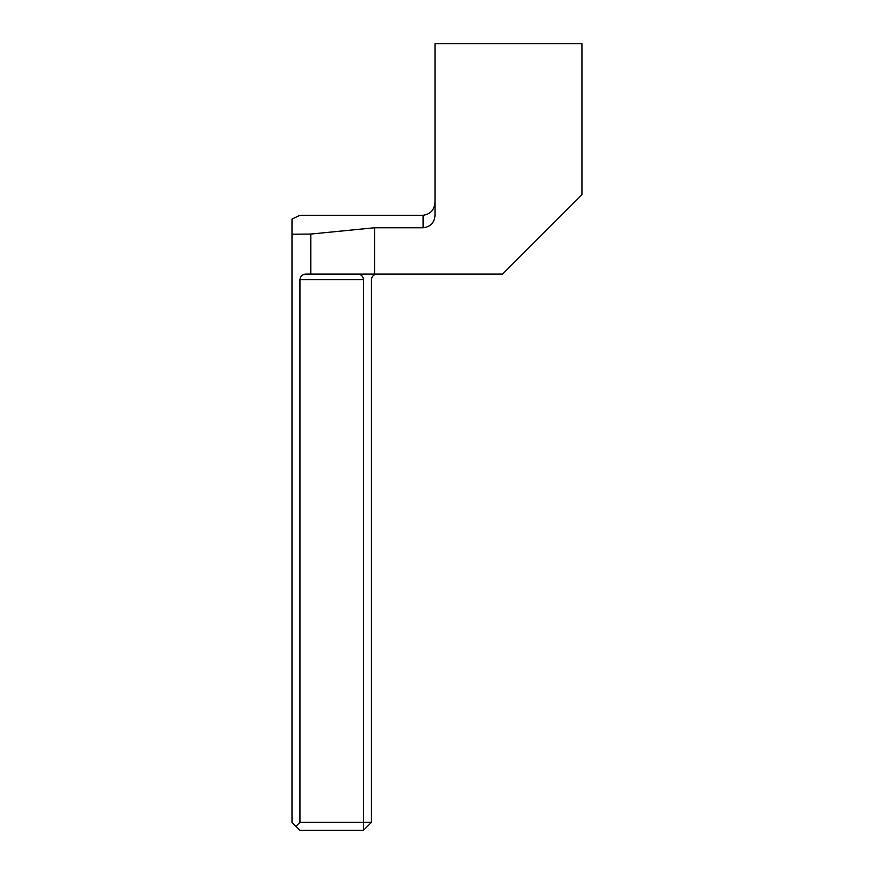 <?xml version="1.0" encoding="UTF-8"?>
<svg xmlns="http://www.w3.org/2000/svg" width="874" height="874" viewBox="0 0 874 874"><rect width="100%" height="100%" fill="white"/><g stroke="black" fill="none" stroke-linecap="round" stroke-linejoin="round"><path stroke-width="1.31" d="M357.947 274.119C361.301 274.469 363.147 276.326 363.508 279.68L363.508 822.358L299.946 822.358L299.946 279.68C300.295 276.326 302.153 274.469 305.507 274.119L502.55 274.119L582.008 194.662L582.008 43.7L435.012 43.7L435.012 215.343C434.433 222.772 430.456 226.912 423.092 227.764L374.564 227.764L310.794 234.057L291.992 234.21L291.992 822.358L299.946 830.3L363.508 830.3L371.45 822.358L371.45 279.68C371.8 276.326 373.657 274.469 377.011 274.119M423.092 227.764L423.092 215.288L299.946 215.288L291.992 219.09L291.992 234.21M374.564 274.119L374.564 227.764M299.946 822.358L295.969 826.323M371.45 822.358L363.508 822.358L363.508 830.3M423.092 215.288C430.674 214.13 434.651 209.629 435.012 201.774M310.794 274.119L310.794 234.057M363.508 279.68L299.946 279.68"/></g></svg>
